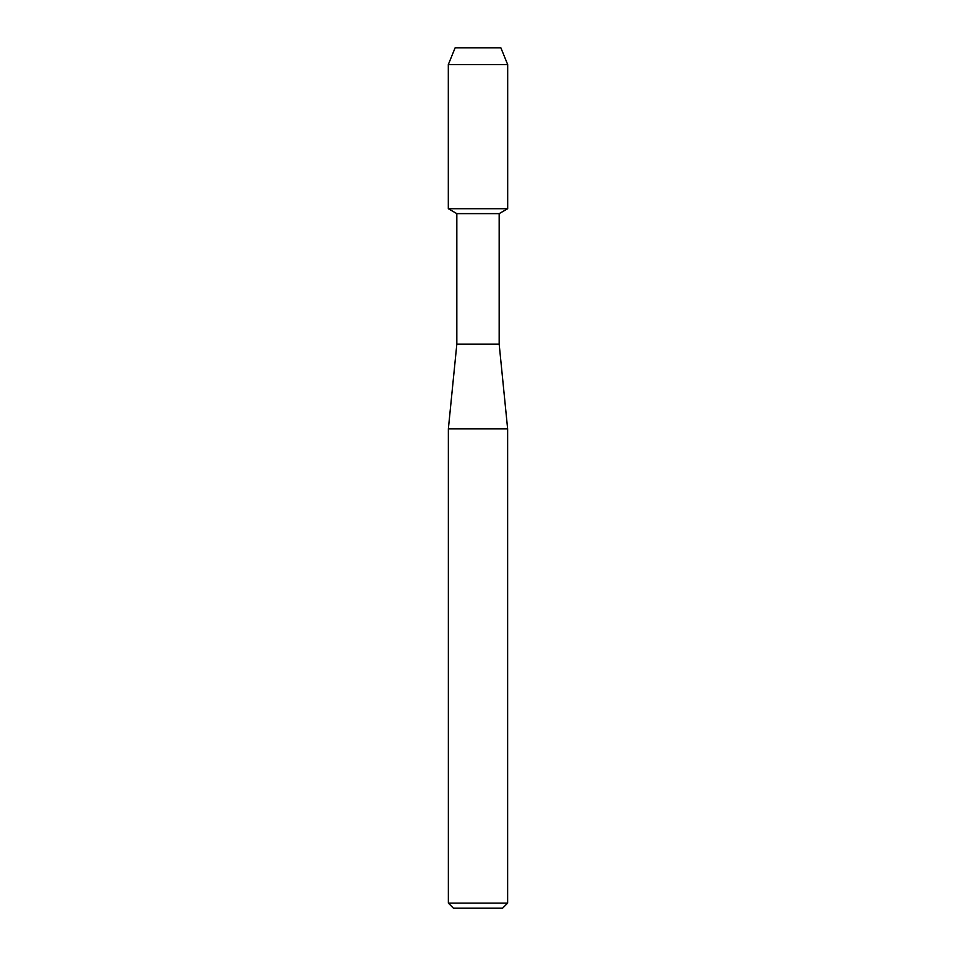 <?xml version="1.0" encoding="UTF-8"?>
<svg xmlns="http://www.w3.org/2000/svg" width="956" height="956" viewBox="0 0 956 956"><rect width="100%" height="100%" fill="white"/><g stroke="black" fill="none" stroke-linecap="round" stroke-linejoin="round"><path stroke-width="1.43" d="M500.86 47.8L455.14 47.8L500.86 47.8L507.684 64.566L507.684 208.707L478 208.707L507.684 208.707L499.175 213.618L499.175 344.196L507.636 428.885L507.636 903.121L448.364 903.121L453.443 908.2L502.557 908.2L507.636 903.121M499.175 344.196L456.825 344.196L456.825 213.618L499.175 213.618M456.825 344.196L448.364 428.885L507.636 428.885M455.14 47.8L448.316 64.566L448.316 208.707L478 208.707L448.316 208.707L456.825 213.618M448.316 64.566L507.684 64.566M448.364 428.885L448.364 903.121"/></g></svg>
